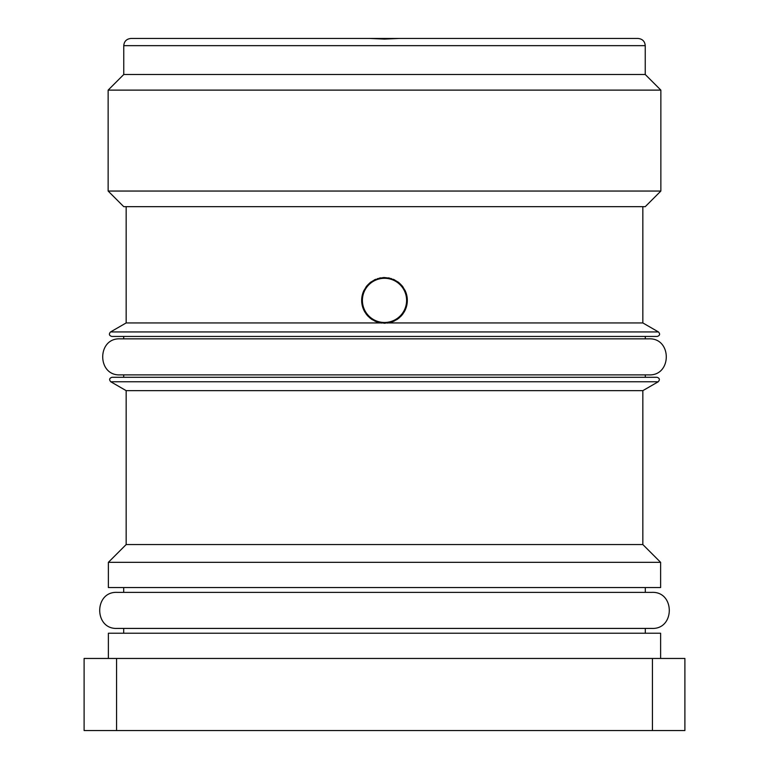 <?xml version="1.0" encoding="UTF-8"?>
<svg xmlns="http://www.w3.org/2000/svg" width="769" height="769" viewBox="0 0 769 769"><rect width="100%" height="100%" fill="white"/><g stroke="black" fill="none" stroke-linecap="round" stroke-linejoin="round"><path stroke-width="1.15" d="M123.761 45.659L123.761 74.497L645.239 74.497L645.239 45.659L123.761 45.659C124.145 41.324 126.549 38.921 130.97 38.45L638.03 38.45L384.5 38.45L384.5 39.084L399.207 38.45M130.97 38.45L384.5 38.45M369.793 38.45L384.5 39.084M108.141 191.048L123.761 206.669L645.239 206.669L660.859 191.048L108.141 191.048L108.141 90.117L660.859 90.117L645.239 74.497M387.057 323.076A22.83 22.83 0 0 0 388.095 322.932L380.905 322.932C368.985 320.106 362.574 312.599 361.67 300.391C363.026 286.529 370.639 278.916 384.5 277.561C398.361 278.916 405.974 286.529 407.33 300.391C406.426 312.599 400.015 320.106 388.095 322.932L642.836 322.932L642.836 206.669M383.741 323.211A22.83 22.83 0 0 0 385.384 323.201M388.095 322.932A22.83 22.83 0 0 0 389.854 322.586M391.575 322.096A22.83 22.83 0 0 0 393.257 321.471M393.372 321.423A22.83 22.83 0 0 0 394.882 320.721M396.448 319.846A22.83 22.83 0 0 0 397.679 319.029M397.929 318.847A22.83 22.83 0 0 0 399.342 317.741M400.659 316.52A22.83 22.83 0 0 0 401.87 315.203M401.899 315.175A22.83 22.83 0 0 0 402.985 313.79M403.975 312.301A22.83 22.83 0 0 0 404.85 310.734M404.898 310.638A22.83 22.83 0 0 0 404.85 290.038M364.15 290.038A22.83 22.83 0 0 0 364.112 310.666M364.15 310.734A22.83 22.83 0 0 0 365.025 312.301M366.015 313.79A22.83 22.83 0 0 0 367.092 315.155M367.13 315.203A22.83 22.83 0 0 0 368.341 316.52M369.658 317.741A22.83 22.83 0 0 0 371.071 318.847M371.321 319.039A22.83 22.83 0 0 0 372.552 319.846M374.118 320.721A22.83 22.83 0 0 0 375.657 321.432M375.743 321.471A22.83 22.83 0 0 0 377.425 322.096M379.146 322.586A22.83 22.83 0 0 0 381.943 323.076M402.975 286.972A22.83 22.83 0 0 0 401.86 285.568M399.322 283.03A22.83 22.83 0 0 0 397.919 281.915M394.853 280.041A22.83 22.83 0 0 0 393.228 279.291M391.546 278.676A22.83 22.83 0 0 0 391.017 278.513M389.825 278.186A22.83 22.83 0 0 0 388.066 277.84M384.5 322.49A22.099 22.099 0 0 0 406.599 300.391A22.099 22.099 0 0 0 384.5 278.291A22.099 22.099 0 0 0 362.401 300.391A22.099 22.099 0 0 0 384.5 322.49M384.5 277.561A22.83 22.83 0 0 0 382.712 277.628M380.934 277.84A22.83 22.83 0 0 0 379.175 278.186M377.954 278.522A22.83 22.83 0 0 0 377.454 278.676M375.772 279.291A22.83 22.83 0 0 0 374.147 280.041M371.081 281.915A22.83 22.83 0 0 0 369.678 283.03M367.14 285.568A22.83 22.83 0 0 0 366.025 286.972M380.905 322.932L126.164 322.932L126.164 206.669M642.836 322.932L658.456 331.948L110.544 331.948C108.698 334.054 109.102 335.544 111.745 336.438L657.255 336.438L645.297 336.438L645.297 338.841M384.5 336.438L123.703 336.438L123.703 338.841M384.5 377.291L657.014 377.291C659.658 378.185 660.062 379.675 658.216 381.78L110.784 381.78C108.938 379.675 109.342 378.185 111.986 377.291L384.5 377.291M126.164 390.652L126.164 544.548L642.836 544.548L642.836 390.652L126.164 390.652L110.784 381.78M642.836 544.548L660.619 562.331L108.381 562.331L126.164 544.548M108.381 562.331L108.381 587.564L660.619 587.564L660.619 562.331M108.381 658.456L108.381 633.223L660.619 633.223L660.619 658.456M652.439 730.55L116.561 730.55L116.561 658.456L684.891 658.456L684.891 730.55L652.439 730.55L652.439 658.456M116.561 658.456L84.109 658.456L84.109 730.55L116.561 730.55M645.239 45.659C644.855 41.324 642.451 38.921 638.03 38.45M660.859 191.048L660.859 90.117M126.164 322.932L110.544 331.948M658.456 331.948C660.302 334.054 659.898 335.544 657.255 336.438M384.5 338.841L120.156 338.841C96.904 337.726 96.904 376.003 120.156 374.888L648.844 374.888C672.096 376.003 672.096 337.726 648.844 338.841L384.5 338.841M645.297 374.888L645.297 377.291M123.703 374.888L123.703 377.291M642.836 390.652L658.216 381.78M123.703 587.564L123.703 592.37M117.148 592.37C93.905 591.255 93.905 629.532 117.148 628.417L651.852 628.417C675.095 629.532 675.095 591.255 651.843 592.37L117.157 592.37M645.297 587.564L645.297 592.37M645.297 628.417L645.297 633.223M123.703 628.417L123.703 633.223M123.761 74.497L108.141 90.117"/></g></svg>
